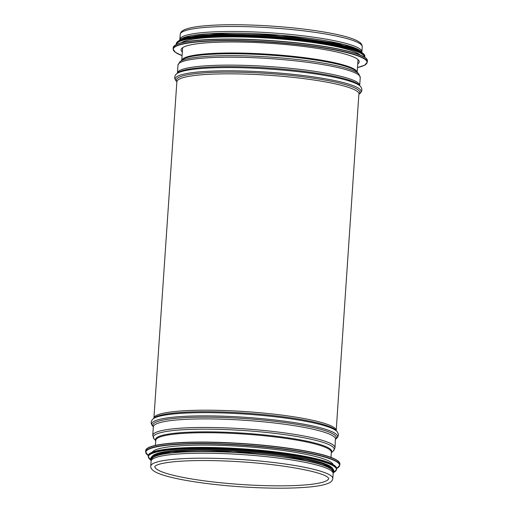 <?xml version="1.0" encoding="UTF-8"?>
<svg xmlns="http://www.w3.org/2000/svg" width="513" height="513" viewBox="0 0 513 513"><rect width="100%" height="100%" fill="white"/><g stroke="black" fill="none" stroke-linecap="round" stroke-linejoin="round"><path stroke-width="0.77" d="M332.802 478.539L333.142 473.544A91.231 12.742 -176.1 0 0 320.939 466.221A91.231 12.742 -176.1 0 0 218.974 453.447A91.231 12.742 -176.1 0 0 151.104 461.136L150.764 466.131C150.36 469.523 154.817 472.601 164.122 475.365C180.826 480.63 214.832 485.407 248.33 487.247C273.782 488.626 294.751 488.485 311.224 486.818C319.734 485.939 325.761 484.599 329.327 482.797C331.263 481.951 332.424 480.534 332.802 478.539A91.231 12.742 -176.1 0 0 242.649 459.629A91.231 12.742 -176.1 0 0 150.764 466.131M361.864 52.031A91.231 12.742 -176.1 0 0 361.896 51.813A91.231 12.742 -176.1 0 0 349.686 44.49A91.231 12.742 -176.1 0 0 247.721 31.716A91.231 12.742 -176.1 0 0 179.858 39.405A91.231 12.742 -176.1 0 0 179.858 39.623M333.117 464.534A90.769 12.678 -176.1 0 0 243.54 446.522A90.769 12.678 -176.1 0 0 152.355 452.209M332.604 468.401A90.769 12.678 -176.1 0 0 243.252 450.837A90.769 12.678 -176.1 0 0 152.342 456.108M332.77 472.242L332.802 471.813A90.769 12.678 -176.1 0 0 243.104 452.992A90.769 12.678 -176.1 0 0 151.681 459.468L151.649 459.892M182.339 52.025A89.275 12.466 3.9 0 1 181.108 49.755A89.275 12.466 3.9 0 1 271.024 43.387A89.275 12.466 3.9 0 1 359.247 61.9A89.275 12.466 3.9 0 1 357.721 63.978M181.326 42.778A90.769 12.678 3.9 0 1 271.377 38.302A90.769 12.678 3.9 0 1 359.979 54.955M185.026 38.597A90.769 12.678 3.9 0 1 271.544 35.801A90.769 12.678 3.9 0 1 356.881 50.312M358.863 94.379L336.188 430.574A91.346 12.754 -176.1 0 0 245.919 411.631A91.346 12.754 -176.1 0 0 153.919 418.146L153.894 418.268M359.119 94.193A91.346 12.754 -176.1 0 0 268.857 75.257A91.346 12.754 -176.1 0 0 176.857 81.766L153.919 418.146M330.994 457.384L331.34 452.325A87.986 12.286 -176.1 0 0 244.393 434.088A87.986 12.286 -176.1 0 0 155.772 440.359L155.426 445.412M331.321 452.601A88.326 12.331 -176.1 0 0 244.451 433.235A88.326 12.331 -176.1 0 0 155.753 440.629M331.315 452.722L333.206 451.107A90.673 12.658 -176.1 0 0 244.63 430.593A90.673 12.658 -176.1 0 0 154.092 438.897L155.747 440.757M335.335 439.449L335.008 447.83A91.346 12.754 -176.1 0 0 244.746 428.894A91.346 12.754 -176.1 0 0 152.746 435.402L154.092 438.897M335.598 439.263A91.346 12.754 -176.1 0 0 245.329 420.327A91.346 12.754 -176.1 0 0 153.329 426.835L152.746 435.402M335.605 439.199A92.019 12.851 -176.1 0 0 245.445 418.627A92.019 12.851 -176.1 0 0 153.329 426.771L152.502 425.867A93.167 13.011 -176.1 0 1 245.535 417.332A93.167 13.011 -176.1 0 1 336.547 438.41L335.598 439.224M152.97 418.993L154.182 417.96A92.019 12.851 -176.1 0 1 245.817 413.145A92.019 12.851 -176.1 0 1 335.957 430.349L337.015 431.542A93.167 13.011 -176.1 0 0 245.753 414.119A93.167 13.011 -176.1 0 0 152.97 418.993C150.751 421.147 150.598 423.437 152.502 425.867M359.126 94.129A92.019 12.851 -176.1 0 0 268.972 73.558A92.019 12.851 -176.1 0 0 176.857 81.702M359.126 94.155L360.068 93.34A93.167 13.011 -176.1 0 0 269.056 72.262A93.167 13.011 -176.1 0 0 176.03 80.797L176.857 81.727M176.498 73.923L177.703 72.891A92.019 12.851 -176.1 0 1 269.344 68.075A92.019 12.851 -176.1 0 1 359.478 85.28L360.536 86.473A93.167 13.011 -176.1 0 0 269.28 69.05A93.167 13.011 -176.1 0 0 176.498 73.923C174.273 76.078 174.119 78.367 176.03 80.797M358.811 73.949A90.641 12.658 -176.1 0 0 270.094 57.071A90.641 12.658 -176.1 0 0 179.903 61.752L182.416 59.688A88.249 12.325 -176.1 0 1 270.229 55.135A88.249 12.325 -176.1 0 1 356.606 71.563L358.811 73.949L360.254 77.546L359.709 85.504A91.346 12.754 -176.1 0 0 269.447 66.562A91.346 12.754 -176.1 0 0 177.447 73.077L177.421 73.199M360.254 77.546A91.346 12.754 -176.1 0 0 269.992 58.61A91.346 12.754 -176.1 0 0 177.992 65.119L177.447 73.077M357.099 72.096A87.896 12.274 -176.1 0 0 270.28 54.365A87.896 12.274 -176.1 0 0 181.852 60.149M154.798 466.452A87.184 12.171 -176.1 0 0 166.462 473.403A87.184 12.171 -176.1 0 0 263.765 485.612A87.184 12.171 -176.1 0 0 328.762 478.308M180.198 34.409C180.582 32.396 181.743 30.972 183.686 30.126C187.232 28.33 193.228 26.99 201.673 26.105C218.102 24.432 239.032 24.284 264.471 25.65C292.147 27.279 315.854 30.126 335.592 34.191C347.301 36.647 355.214 39.277 359.344 42.085C361.158 43.188 362.12 44.766 362.236 46.818A91.231 12.742 -176.1 0 0 272.082 27.907A91.231 12.742 -176.1 0 0 180.198 34.409L179.858 39.405M338.952 461.873A97.092 13.556 -176.1 0 0 243.746 443.604A97.092 13.556 -176.1 0 0 146.936 448.785M145.711 450.735C145.403 443.591 184.86 440.41 232.479 442.924C254.063 444.066 274.199 446.034 292.872 448.837C323.28 453.55 338.958 458.596 339.901 463.97A97.316 13.588 -176.1 0 0 243.733 443.796A97.316 13.588 -176.1 0 0 145.711 450.735L145.628 451.991L148.27 455.595M339.901 463.97L339.811 465.233A97.316 13.588 -176.1 0 0 243.643 445.053A97.316 13.588 -176.1 0 0 145.628 451.991M336.701 468.414A97.104 13.556 -176.1 0 0 243.624 445.316A97.104 13.556 -176.1 0 0 148.276 455.57M335.778 466.618A94.219 13.158 -176.1 0 0 243.38 448.881A94.219 13.158 -176.1 0 0 149.437 453.915M148.244 455.813C147.956 448.869 186.238 445.791 232.447 448.221C253.403 449.337 272.935 451.248 291.057 453.96C320.567 458.532 335.784 463.431 336.701 468.658A94.45 13.191 -176.1 0 0 243.367 449.074A94.45 13.191 -176.1 0 0 148.244 455.813L148.199 456.512L150.495 459.828M336.701 468.658L336.65 469.357A94.45 13.191 -176.1 0 0 243.322 449.779A94.45 13.191 -176.1 0 0 148.199 456.512M333.95 472.293A94.238 13.158 -176.1 0 0 243.303 450.036A94.238 13.158 -176.1 0 0 150.482 459.783M333.553 471.293A91.577 12.787 -176.1 0 0 243.188 451.748A91.577 12.787 -176.1 0 0 151.008 458.846M333.11 473.05A91.577 12.787 -176.1 0 0 243.111 452.883A91.577 12.787 -176.1 0 0 151.207 460.648M357.478 67.562L364.634 65.196L367.289 62.214A97.316 13.588 3.9 0 0 271.12 42.04A97.316 13.588 3.9 0 0 173.099 48.979L175.324 52.288L182.096 55.603A97.092 13.556 3.9 0 1 271.101 42.297A97.092 13.556 3.9 0 1 357.484 67.549M173.099 48.979L173.189 47.715A97.316 13.588 3.9 0 1 271.204 40.777A97.316 13.588 3.9 0 1 367.372 60.957L367.289 62.214M174.305 45.862A97.104 13.556 3.9 0 1 271.217 40.585A97.104 13.556 3.9 0 1 366.519 58.963M176.53 44.4A94.219 13.158 3.9 0 1 271.409 37.821A94.219 13.158 3.9 0 1 364.512 57.212M176.299 44.509L176.299 44.291A94.45 13.191 3.9 0 1 271.422 37.558A94.45 13.191 3.9 0 1 364.756 57.142L364.73 57.353M176.299 44.291L176.35 43.592A94.45 13.191 3.9 0 1 271.473 36.859A94.45 13.191 3.9 0 1 364.801 56.436L364.756 57.142M177.357 41.854A94.238 13.158 3.9 0 1 271.486 36.66A94.238 13.158 3.9 0 1 364.038 54.577M181.987 39.443A91.577 12.787 3.9 0 1 271.55 35.692A91.577 12.787 3.9 0 1 359.78 51.563M179.595 40.36A91.577 12.787 3.9 0 1 271.627 34.557A91.577 12.787 3.9 0 1 362.024 52.801M335.008 447.83L333.206 451.107M337.015 431.542C338.92 433.972 338.766 436.262 336.547 438.41M360.536 86.473C362.447 88.903 362.293 91.192 360.068 93.34M179.903 61.752L177.992 65.119M182.634 47.671L181.782 60.213M358.023 59.623L357.163 72.166M328.769 478.263L327.313 476.955C320.478 471.582 282.028 464.252 238.827 461.687C214.036 460.199 193.17 460.148 176.228 461.54C166.315 462.444 159.703 463.701 156.407 465.317L154.791 466.464M362.236 46.818L361.896 51.813M336.701 468.44L339.811 465.233M333.931 472.332L336.65 469.357M333.142 473.326L334.213 471.332L331.866 467.83L322.202 463.598L305.742 459.507L233.364 451.145L171.631 451.645L153.156 455.64L150.347 458.802L151.136 460.918M173.189 47.715C174.85 42.521 191.067 39.648 221.828 39.103C240.706 38.866 260.918 39.642 282.464 41.444C329.987 45.413 368.648 53.923 367.372 60.957M176.35 43.592C177.973 38.533 193.741 35.743 223.649 35.224C242.033 34.999 261.707 35.763 282.663 37.52C328.673 41.386 366.025 49.614 364.801 56.436M179.069 40.617L181.48 38.507L191.9 35.544L209.394 33.704L280.855 35.243L343.928 44.509L360.427 50.723L362.505 53.128M361.447 51.576L361.524 50.511M180.332 39.232L180.403 38.161"/></g></svg>
